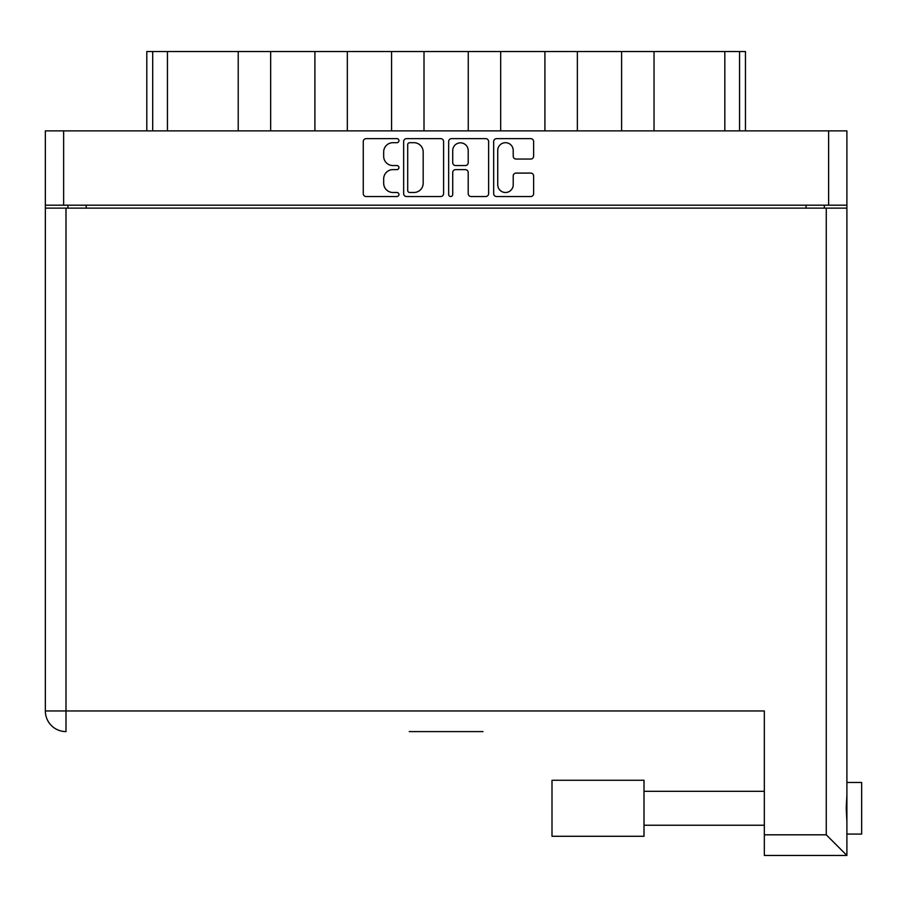 <?xml version="1.0" encoding="UTF-8"?>
<svg xmlns="http://www.w3.org/2000/svg" width="907" height="907" viewBox="0 0 907 907"><rect width="100%" height="100%" fill="white"/><g stroke="black" fill="none" stroke-linecap="round" stroke-linejoin="round"><path stroke-width="1.36" d="M497.728 184.745A7.744 7.744 0 0 0 505.471 192.488A7.744 7.744 0 0 0 513.215 184.745L513.215 175.981A2.891 2.891 0 0 1 516.106 173.09L530.72 173.09A2.891 2.891 0 0 1 533.622 175.981L533.622 193.645A2.891 2.891 0 0 1 530.72 196.536L496.571 196.536A2.891 2.891 0 0 1 493.669 193.645L493.669 141.537A2.891 2.891 0 0 1 496.571 138.646L530.72 138.646A2.891 2.891 0 0 1 533.622 141.537L533.622 156.151A2.891 2.891 0 0 1 530.72 159.054L516.106 159.054A2.891 2.891 0 0 1 513.215 156.151L513.215 150.437A7.744 7.744 0 0 0 505.471 142.694A7.744 7.744 0 0 0 497.728 150.437L497.728 184.745M450.688 196.536A2.029 2.029 0 0 0 452.718 194.506L452.718 172.511A2.891 2.891 0 0 1 455.609 169.62L465.302 169.62A2.891 2.891 0 0 1 468.205 172.511L468.205 193.645A2.891 2.891 0 0 0 471.096 196.536L485.71 196.536A2.891 2.891 0 0 0 488.612 193.645L488.612 141.537A2.891 2.891 0 0 0 485.71 138.646L451.55 138.646A2.891 2.891 0 0 0 448.659 141.537L448.659 194.506A2.029 2.029 0 0 0 450.688 196.536M443.591 193.645L443.591 141.537A2.891 2.891 0 0 0 440.7 138.646L406.54 138.646A2.891 2.891 0 0 0 403.649 141.537L403.649 193.645A2.891 2.891 0 0 0 406.54 196.536L440.7 196.536A2.891 2.891 0 0 0 443.591 193.645M45.35 130.869L45.35 205.186L45.35 130.869L846.9 130.869L846.9 855.46L764.329 855.46L764.329 710.952L45.35 710.952L45.35 208.134L846.9 208.134M846.9 205.186L45.35 205.186L45.35 208.134M392.935 142.694L396.915 142.694A2.029 2.029 0 0 0 398.944 140.664A2.029 2.029 0 0 0 396.915 138.646L366.156 138.646A2.891 2.891 0 0 0 363.265 141.537L363.265 193.645A2.891 2.891 0 0 0 366.156 196.536L396.915 196.536A2.029 2.029 0 0 0 398.944 194.506A2.029 2.029 0 0 0 396.915 192.488L392.935 192.488A9.263 9.263 0 0 1 383.672 183.225L383.672 178.883A9.263 9.263 0 0 1 392.935 169.62L396.915 169.62A2.029 2.029 0 0 0 398.944 167.591A2.029 2.029 0 0 0 396.915 165.562L392.935 165.562A9.263 9.263 0 0 1 383.672 156.299L383.672 151.957A9.263 9.263 0 0 1 392.935 142.694M67.912 208.134L67.912 205.186M824.35 205.186L824.35 208.134M146.798 130.869L146.798 51.54L167.444 51.54L167.444 130.869M152.693 130.869L152.693 51.54M238.224 130.869L238.224 51.54L167.444 51.54M270.66 130.869L270.66 51.54L238.224 51.54M314.899 130.869L314.899 51.54L270.66 51.54M347.336 130.869L347.336 51.54L314.899 51.54M391.575 130.869L391.575 51.54L347.336 51.54M424.011 130.869L424.011 51.54L391.575 51.54M468.25 130.869L468.25 51.54L424.011 51.54M500.687 130.869L500.687 51.54L468.25 51.54M544.926 130.869L544.926 51.54L500.687 51.54M577.362 130.869L577.362 51.54L544.926 51.54M621.601 130.869L621.601 51.54L577.362 51.54M654.038 130.869L654.038 51.54L621.601 51.54M724.818 130.869L724.818 51.54L654.038 51.54M724.818 51.54L739.556 51.54L739.556 130.869M745.452 130.869L745.452 51.54L745.452 130.869M739.556 51.54L745.452 51.54M409.726 142.694A2.029 2.029 0 0 0 407.697 144.723L407.697 190.459A2.029 2.029 0 0 0 409.726 192.488L413.921 192.488A9.263 9.263 0 0 0 423.184 183.225L423.184 151.957A9.263 9.263 0 0 0 413.921 142.694L409.726 142.694M468.205 150.585A7.744 7.744 0 0 0 460.461 142.841A7.744 7.744 0 0 0 452.718 150.585L452.718 162.67A2.891 2.891 0 0 0 455.609 165.562L465.302 165.562A2.891 2.891 0 0 0 468.205 162.67L468.205 150.585M846.9 782.469L861.65 782.469L861.65 834.077L846.9 834.077L861.65 834.077M846.9 795.031L846.208 808.273L846.9 821.515M482.989 731.598L409.261 731.598M764.329 855.46L846.9 855.46L826.266 834.814L826.266 208.134M45.35 710.952A20.646 20.646 0 0 0 65.996 731.598A20.646 20.646 0 0 1 45.35 710.952A20.646 20.646 0 0 0 65.996 731.598L65.996 208.134M569.698 836.288L552 836.288L552 780.258L644.004 780.258L644.004 836.288L552 836.288M63.637 130.869L63.637 205.186M828.624 205.186L828.624 130.869M86.199 205.186L86.199 208.134M806.062 208.134L806.062 205.186M764.329 834.814L826.266 834.814M644.004 825.234L764.329 825.234L644.004 825.234M644.004 791.312L764.329 791.312"/></g></svg>
